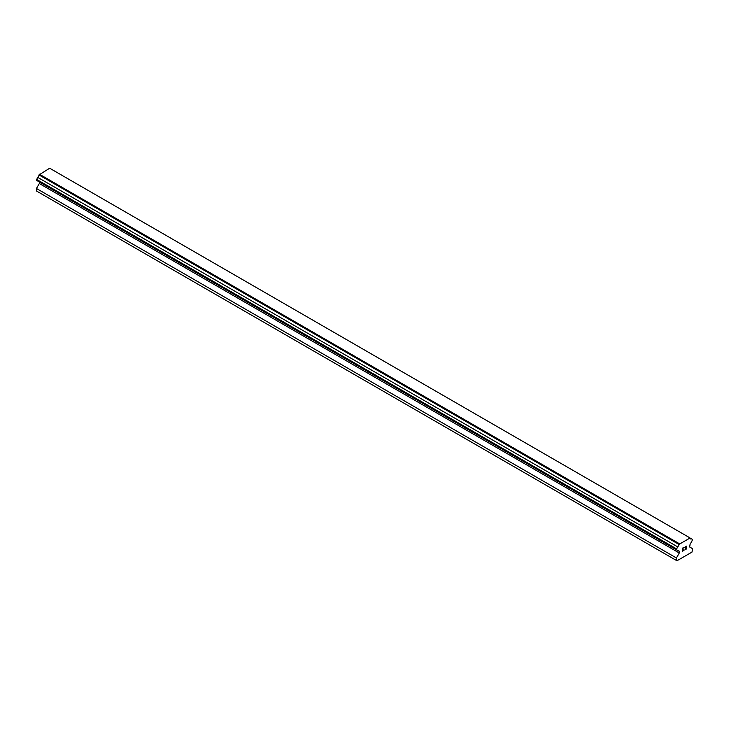 <?xml version="1.0" encoding="UTF-8"?>
<svg xmlns="http://www.w3.org/2000/svg" width="729" height="729" viewBox="0 0 729 729"><rect width="100%" height="100%" fill="white"/><g stroke="black" fill="none" stroke-linecap="round" stroke-linejoin="round"><path stroke-width="1.09" d="M682.663 548.281L682.663 549.511L682.654 548.272L684.03 547.479L682.654 548.272M682.663 549.511L683.401 549.083M682.663 549.721L682.663 550.951L682.654 549.712M682.663 550.951L684.03 550.158M682.481 551.252L684.03 550.359L682.481 551.261L682.481 548.172L684.03 547.279M685.105 547.443L686.518 546.139M686.527 547.042L686.144 547.844L686.518 547.042M686.144 547.844L685.315 549.42L686.144 547.834M685.315 549.42L686.773 548.572M685.634 546.559L686.117 546.276L685.634 546.559M686.354 546.285L684.941 549.839L686.773 548.773M686.782 548.782L684.941 549.839M678.936 551.233A1.977 1.139 -60 0 0 678.526 550.359A1.977 1.139 -60 0 0 677.56 550.441L676.421 549.775L677.56 546.796A1.977 1.139 -60 0 0 678.936 544.417L690.026 538.011A1.977 1.139 -60 0 0 690.436 538.895A1.977 1.139 -60 0 0 691.402 538.804L692.55 539.469L691.402 542.449A1.977 1.139 -60 0 0 690.026 544.827L689.68 547.005L692.55 548.664L692.012 552.081L676.959 560.774L676.421 560.455L676.421 557.977L679.282 553.01L679.282 551.352L38.974 181.749M39.32 181.949L39.32 183.526L36.45 188.492L36.45 190.98L676.421 560.455M37.598 180.956L677.56 550.441M689.643 537.71L49.681 168.226L38.974 174.933A1.977 1.139 -60 0 1 37.598 177.311L36.45 180.3L676.421 549.775M691.402 538.804L690.026 538.011M679.319 543.67L39.357 174.195M678.936 544.417L38.974 174.933M677.56 546.796L37.598 177.311M676.421 548.782L36.45 179.307M679.282 553.01L39.32 183.526M676.421 557.977L36.45 188.492"/></g></svg>
